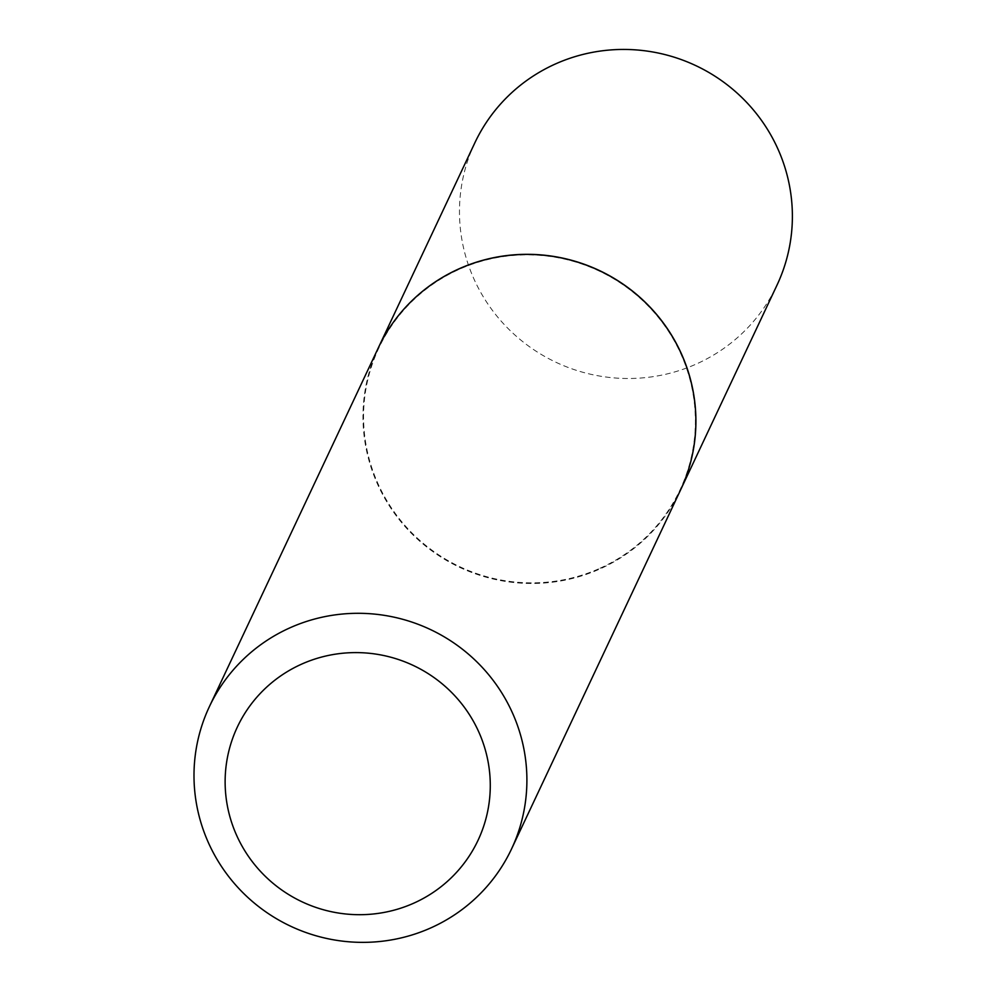 <?xml version="1.0" encoding="UTF-8"?>
<svg xmlns="http://www.w3.org/2000/svg" width="989" height="989" viewBox="0 0 989 989"><rect width="100%" height="100%" fill="white"/><g stroke="black" fill="none" stroke-linecap="round" stroke-linejoin="round"><path stroke-width="0.74" stroke-dasharray="4.95 3.71" d="M474.844 142.836A166.993 163.976 -154.8 0 0 475.301 281.902A166.993 163.976 -154.8 0 0 626.47 378.49A166.993 163.976 -154.8 0 0 777.02 285.104M378.354 347.769A166.993 163.976 -154.8 0 0 378.836 486.786A166.993 163.976 -154.8 0 0 529.98 583.386A166.993 163.976 -154.8 0 0 680.531 490.037M378.33 347.819A166.993 163.976 -154.8 0 0 412.104 534.035A166.993 163.976 -154.8 0 0 600.261 568.811A166.993 163.976 -154.8 0 0 680.506 490.087M600.076 568.23A166.449 163.445 -154.8 0 0 679.604 351.157A166.449 163.445 -154.8 0 0 458.859 269.49A166.449 163.445 -154.8 0 0 379.331 486.563A166.449 163.445 -154.8 0 0 600.076 568.23"/><path stroke-width="1.48" d="M680.531 490.037A166.993 163.976 -154.8 0 0 680.543 490L777.02 285.104A166.993 163.976 -154.8 0 0 776.563 146.051A166.993 163.976 -154.8 0 0 625.394 49.45A166.993 163.976 -154.8 0 0 474.844 142.836L378.379 347.72A166.993 163.976 -154.8 0 0 378.354 347.769M680.543 490A166.993 163.976 -154.8 0 0 680.086 350.934A166.993 163.976 -154.8 0 0 528.917 254.334A166.993 163.976 -154.8 0 0 378.379 347.72M414.131 903.006A133.008 130.61 -154.8 0 0 477.675 729.548A133.008 130.61 -154.8 0 0 301.286 664.287A133.008 130.61 -154.8 0 0 237.731 837.745A133.008 130.61 -154.8 0 0 414.131 903.006M431.278 927.694A166.993 163.976 -154.8 0 0 511.536 848.97A166.993 163.976 -154.8 0 0 477.761 662.754A166.993 163.976 -154.8 0 0 289.604 627.978A166.993 163.976 -154.8 0 0 209.359 706.702A166.993 163.976 -154.8 0 0 243.133 892.919A166.993 163.976 -154.8 0 0 431.278 927.694M511.536 848.97L680.506 490.087A166.993 163.976 -154.8 0 0 646.732 303.87A166.993 163.976 -154.8 0 0 458.587 269.095A166.993 163.976 -154.8 0 0 378.33 347.819L209.359 706.702"/></g></svg>
